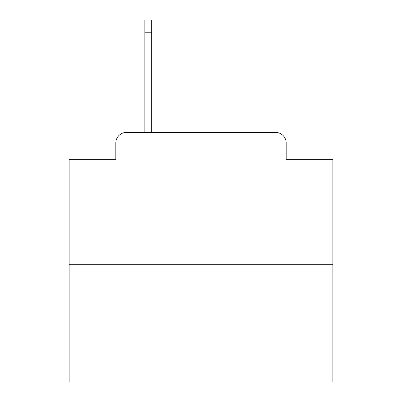 <?xml version="1.0" encoding="UTF-8"?>
<svg xmlns="http://www.w3.org/2000/svg" width="402" height="402" viewBox="0 0 402 402"><rect width="100%" height="100%" fill="white"/><g stroke="black" fill="none" stroke-linecap="round" stroke-linejoin="round"><path stroke-width="0.6" d="M115.826 142.986L115.826 159.333L115.826 142.986A10.547 10.547 0 0 1 126.374 132.439L144.831 132.439L144.831 20.1L151.69 20.1L151.69 132.439L159.86 132.439M332.851 264.29L69.149 264.29L69.149 381.9L332.851 381.9L332.851 159.333L286.174 159.333L286.174 142.986A10.547 10.547 0 0 0 275.626 132.439L126.374 132.439M69.149 264.29L69.149 159.333L115.826 159.333M242.14 132.439L275.626 132.439M286.174 159.333L286.174 142.986M144.831 32.23L151.69 32.23"/></g></svg>
